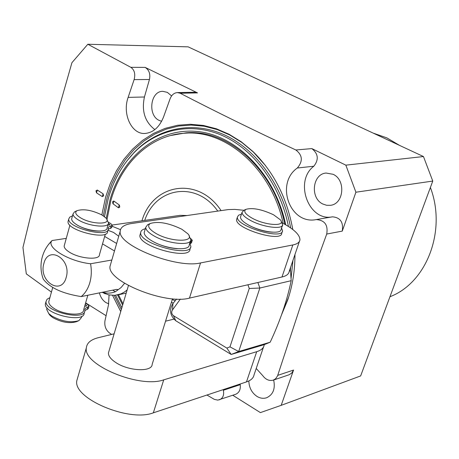 <?xml version="1.0" encoding="UTF-8"?>
<svg xmlns="http://www.w3.org/2000/svg" width="459" height="459" viewBox="0 0 459 459"><rect width="100%" height="100%" fill="white"/><g stroke="black" fill="none" stroke-linecap="round" stroke-linejoin="round"><path stroke-width="0.69" d="M51.437 292.09L26.306 273.88L22.95 247.47L44.879 157.5L71.925 62.699L87.824 44.253L188.15 46.852L423.462 156.542L432.768 181.064L360.648 375.932L281.189 405.337L260.391 412.607L232.788 395.268M373.27 133.144L386.845 137.866L399.6 145.423M430.393 187.49C446.859 230.728 426.543 282.928 389.961 296.726M111.623 334.427L109.397 332.913C105.754 329.883 104.279 325.844 104.962 320.807L108.49 304.914L109.058 294.971M240.132 384.022L240.235 384.671C240.74 389.513 239.219 392.72 235.662 394.292L217.836 400.116L214.382 399.399L206.94 395.033M219.454 399.812C222.936 398.274 224.244 395.09 223.372 390.27L223.229 389.634M432.768 181.064L355.903 192.218L342.271 231.107L326.716 234.05L300.375 306.451L277.563 375.852L275.681 378.692L273.26 380.138C269.272 381.154 265.778 379.668 262.772 375.674L256.22 368.479M294.959 254.504C294.965 270.598 292.538 285.791 287.673 300.088L281.551 314.765M120.728 311.546L112.575 295.395M101.835 214.915L105.61 197.106L110.315 183.485L116.454 170.8L123.941 159.256L132.68 149.06L142.56 140.402L153.426 133.454L165.131 128.371L177.484 125.278L190.278 124.274L203.297 125.422L216.304 128.75L229.052 134.235L241.302 141.82L252.794 151.384C273.621 171.695 286.955 197.737 292.796 229.506M103.665 195.844L102.3 196.613L96.516 192.832L95.948 190.806L97.302 190.037L103.097 193.807L103.665 195.844M277.729 375.364L293.559 370.057L291.769 373.029L289.05 374.785L273.26 380.138M293.559 370.057L281.189 405.337M248.83 380.959C249.082 387.671 251.79 392.818 256.954 396.392C260.224 398.355 263.477 398.796 266.713 397.724C273.151 394.614 275.469 388.71 273.667 380M106.092 315.706L85.638 302.86M99.391 292.888C100.55 297.248 102.736 300.484 105.949 302.596L108.714 303.801M326.716 234.05C328.231 225.008 324.731 220.188 316.217 219.597C289.95 224.95 275.039 183.606 297.312 168.011C303.066 161.218 302.584 155.211 295.866 149.99L311.85 148.596C318.299 153.759 318.959 159.634 313.83 166.227C293.8 181.213 308.632 221.909 332.465 216.832C340.303 217.48 343.573 222.242 342.271 231.107M311.85 148.596L345.851 165.154L355.903 192.218M322.895 204.043L326.619 205.288L330.463 205.311C343.934 204.043 346.052 179.865 333.091 174.3L326.125 173.049C312.361 173.938 309.9 198.236 322.895 204.043M154.855 129.593C144.918 121.939 141.441 111.072 144.436 96.992L149.439 79.51C150.552 73.974 149.118 69.934 145.136 67.387L197.508 92.896L180.221 93.257C214.806 111.181 253.351 130.098 295.866 149.99M180.221 93.257L177.381 92.586L194.61 92.242L197.508 92.896M171.597 95.925L167.351 92.374L162.888 91.347C150.443 90.865 147.396 115.215 159.158 120.413L161.631 121.296M87.824 44.253L130.826 67.318L145.136 67.387M177.381 92.586C174.076 92.856 171.643 94.927 170.077 98.805L163.576 116.902C159.52 127.005 153.438 132.513 145.342 133.426C131.796 134.877 122.025 114.159 128.136 97.377L134.12 79.614C135.571 73.997 134.476 69.894 130.826 67.318M423.462 156.542L345.851 165.154M104.474 216.665L108.238 198.701C113.39 180.743 121.842 165.567 133.58 153.168C156.45 129.421 190.634 121.635 222.288 135.514C253.856 149.462 280.306 185.034 288.447 226.453M290.673 267.109L290.34 270.454M121.859 307.742L115.588 295.275M123.012 303.847L118.462 294.758M106.976 219.723L110.86 200.549C121.279 163.014 150.322 135.101 184.696 133.219C226.293 129.518 271.613 169.027 283.163 223.372M173.278 303.158L171.419 302.263M141.951 220.796C152.715 183.502 198.294 175.803 221.072 210.606M118.405 207.761L113.098 203.876C112.225 202.109 112.495 201.174 113.901 201.065L119.22 204.938C120.092 206.722 119.822 207.663 118.405 207.761L119.22 204.938M217.773 211.083C196.332 180.519 155.641 187.192 144.723 220.4M172.274 299.515L175.24 300.852M112.283 225.03L180.117 215.346L186.974 215.529M289.87 269.473L290.501 270.787L291.178 280.696L259.857 288.028L257.878 282.503M289.331 271.051L290.501 270.787M243.827 210.291L234.733 209.39L228.209 209.591L131.572 223.522C124.274 224.629 120.482 227.211 120.195 231.267C117.389 245.324 176.623 268.882 200.537 262.932L292.831 244.957C297.22 244.056 299.589 242.363 299.934 239.868C299.962 234.859 294.024 229.173 282.113 222.816M110.854 263.449L110.017 266.329C106.941 281.298 165.487 304.948 189.458 298.115L281.981 277.007C286.393 275.957 288.797 274.103 289.199 271.453L299.4 241.434M176.606 299.061L172.963 303.502C169.032 309.859 169.985 315.62 175.82 320.784L231.181 354.463L238.686 351.537L259.857 288.028L249.26 288.476L247.935 284.775M180.347 299.102L172.515 309.911C171.196 312.04 171.517 313.973 173.473 315.706L226.855 348.083L229.965 346.855L238.686 351.537L270.185 342.207C280.036 321.26 287.036 300.76 291.178 280.696M270.185 342.207L264.229 344.646L264.172 345.076C263.638 348.094 261.148 350.297 256.707 351.692L246.477 381.911C250.93 380.385 253.454 378.044 254.039 374.883L263.518 346.998M114.113 333.819L98.128 337.744C90.83 339.597 86.906 342.959 86.355 347.83C82.672 364.83 139.628 388.653 163.725 379.845L256.707 351.692M173.823 319.16L165.55 321.191M226.855 348.083L231.181 354.463L264.229 344.646M108.909 351.347L108.439 352.942C108.313 355.966 110.722 359.139 115.668 362.444C128.428 371.199 152.21 372.272 152.17 364.32L172.498 298.798M77.806 377.275L76.808 380.718C72.889 398.515 129.208 422.4 153.346 412.825L246.477 381.911M246.013 223.516L249.3 225.512C257.143 229.506 264.883 231.732 272.514 232.191M282.423 225.392L282.641 224.531M241.457 214.135L238.554 215.219L237.429 217.032C235.387 226.029 282.807 240.447 282.549 230.768L281.539 227.968M236.953 218.524L236.643 219.482C234.583 228.525 281.975 242.931 281.734 233.206L282.251 231.663M281.591 227.813L282.715 225.151M140.322 233.872L139.892 235.335C138.136 246.523 190.789 260.769 190.003 248.962L190.41 247.653M190.101 243.718L191.483 242.886L192.218 240.51M152.422 241.204L152.795 241.423C160.478 245.588 168.614 248.015 177.203 248.709M190.347 241.256L192.298 240.252L190.646 238.456M145.314 228.731C142.342 229.477 140.798 230.779 140.683 232.644C138.951 243.781 191.638 258.044 190.835 246.288L189.751 243.167M190.456 240.906L189.217 244.888C189.751 251.532 165.55 249.122 152.072 241.004C146.851 237.928 144.212 235.128 144.166 232.61L144.551 231.313M189.097 235.897L190.829 239.696C191.386 246.276 167.168 243.809 153.656 235.719C148.423 232.65 145.778 229.873 145.721 227.377L147.603 224.749L148.418 224.371M150.3 223.493C146.966 225.794 148.791 229.075 155.785 233.338C170.874 242.369 196.297 242.484 187.806 233.751L181.827 229.242C168.883 223.005 158.372 221.089 150.3 223.493L147.603 224.749M282.365 225.495L281.046 229.443C281.229 234.652 261.033 232.03 248.732 225.122C243.23 222.064 240.487 219.391 240.505 217.09L240.78 216.241M281.143 221.244L282.629 224.703C282.83 229.867 262.617 227.199 250.293 220.314C244.779 217.268 242.031 214.605 242.036 212.328L244.016 210.216M245.995 209.315C243.172 211.266 245.226 214.215 252.146 218.168C265.6 225.696 286.542 226.769 280.329 219.786L273.581 214.806C261.837 209.338 252.645 207.508 245.995 209.315L243.494 210.452M229.965 346.855L249.26 288.476M112.036 226.212L120.476 229.649M102.133 292.326L108.657 294.879L114.796 295.349L121.078 293.829L124.555 291.958L127.132 289.973M42.285 276.123L43.255 279.118C49.859 287.822 62.516 293.645 81.214 296.589L116.345 289.428L117.624 289.514L116.999 290.576L121.113 287.5L124.584 283.306M116.999 290.576L115.329 291.74C111.233 293.387 107.01 293.548 102.655 292.222M66.274 238.376L52.074 240.527C46.979 245.496 43.594 251.44 41.93 258.365C40.34 265.411 40.782 272.33 43.255 279.118M48.402 244.636L52.074 240.527M81.214 296.589C85.208 293.267 88.076 288.631 89.826 282.687C91.502 276.685 91.748 270.38 90.566 263.759L111.847 260.024M43.875 263.523C48.247 244.75 71.874 259.083 66.199 277.385C61.495 296.147 38.315 281.419 43.875 263.523M90.566 263.759C68.655 261.418 45.395 247.08 52.125 240.482M64.455 244.957L64.157 246.041C64.18 247.963 65.981 250.035 69.556 252.255C79.826 258.83 99.913 260.379 99.437 254.688L105.329 234.13M107.928 230.257L113.539 232.438L118.749 236.242M87.818 295.246L83.584 310.026C83.882 316.199 63.967 315.178 53.95 308.368C50.456 306.067 48.729 303.869 48.763 301.781L49.09 300.593M100.561 231.072C92.919 231.319 85.311 229.431 77.743 225.403L75.85 224.17M72.488 215.868L69.705 217.153L68.718 219.098C67.536 227.974 109.11 238.244 108.301 228.943L108.244 227.756L108.8 226.878L112.312 225.254L110.808 223.625L108.479 222.282M108.45 223.47L110.005 224.658L109.403 225.053L107.957 224.956M68.339 220.463L68.024 221.628C66.825 230.544 108.376 240.797 107.584 231.451L107.985 230.045M108.272 229.236L111.6 227.739L112.243 225.507M108.261 223.889L107.142 227.796C107.699 233.247 87.537 231.434 77.141 224.979C73.52 222.799 71.69 220.79 71.638 218.954L71.925 217.922M106.844 219.517L108.542 222.913C109.116 228.318 88.937 226.459 78.523 220.027C74.892 217.853 73.05 215.856 72.998 214.032L74.461 211.909L75.173 211.565M76.969 210.692C74.519 212.419 75.718 214.795 80.572 217.818C91.938 224.824 112.73 224.772 105.822 217.916L101.973 214.99C91.875 210.102 83.544 208.667 76.969 210.692L74.461 211.909M49.911 297.621L47.093 299.228L46.026 301.494C44.46 311.655 85.225 321.214 84.858 310.668L84.852 309.32L85.449 308.293L89.006 306.268L87.589 304.489L85.54 303.204M85.196 304.415L86.745 305.705L86.126 306.187L84.697 306.153M45.728 302.573L45.361 303.91C43.783 314.111 84.525 323.652 84.169 313.067L84.49 311.942M84.863 310.594L88.323 308.643L88.926 306.555M81.811 316.228L81.427 317.571L78.908 320.634C70.979 323.033 61.954 321.489 51.821 316.016L48.717 313.537L46.663 309.383L46.996 308.178M48.591 313.411L50.048 315.419L52.779 317.599C61.672 322.413 69.607 323.761 76.584 321.65L78.351 320.881M240.235 384.671L223.372 390.27M332.465 216.832L316.217 219.597M297.312 168.011L313.83 166.227M134.12 79.614L149.439 79.51M144.436 96.992L128.136 97.377M103.275 215.799L107.136 197.318L111.818 183.795L117.917 171.207L125.353 159.755L134.034 149.64L143.845 141.051L154.643 134.16L166.267 129.122L178.528 126.059L191.231 125.066L204.152 126.214L217.061 129.518L229.718 134.963L241.87 142.491L253.27 151.981L265.233 165.223M288.504 297.581L281.82 314.025L288.659 297.082M114.262 295.384L121.331 309.515M127.017 160.776L134.223 152.342C157.426 128.233 192.212 120.453 224.296 134.82C256.3 149.25 282.899 185.775 290.639 227.916M292.957 260.379L291.052 278.533M106.218 218.398L110.057 199.728C122.065 157.248 157.294 127.682 196.911 131.452C236.448 135.026 275.119 174.173 285.727 224.795M122.639 305.103L117.561 294.948M170.409 135.566L186.216 132.8C227.784 129.013 273.627 169.119 284.844 224.29M103.097 193.807L102.3 196.613M97.302 190.037L96.516 192.832M113.901 201.065L113.098 203.876M281.981 277.007L292.831 244.957M163.725 379.845L153.346 412.825M189.458 298.115L200.537 262.932M190.399 243.654L191.219 241.015M172.515 309.911L172.963 303.502M173.473 315.706L175.814 320.784M102.535 243.895L114.48 250.958M104.669 236.437L116.649 243.471M110.395 228.536L111.112 226.046M112.753 290.163L115.329 291.74M87.778 307.226L87.09 309.613M265.554 165.642L252.794 151.384M126.868 160.966L133.58 153.168M76.808 380.718L86.355 347.83M110.017 266.329L120.195 231.267M108.439 352.942L128.451 285.538M144.166 232.61L145.721 227.377M139.892 235.335L140.683 232.644M236.643 219.482L237.429 217.032M240.505 217.09L242.036 212.328M184.696 133.219L193.021 132.714M117.384 294.982L126.191 293.14M102.294 292.291L105.186 293.8M69.911 225.203L64.157 246.041M52.71 287.483L48.763 301.781M68.024 221.628L68.718 219.098M72.998 214.032L71.638 218.954M45.361 303.91L46.026 301.494M47.076 307.88L46.663 309.383M50.048 315.419L48.717 313.537"/></g></svg>
